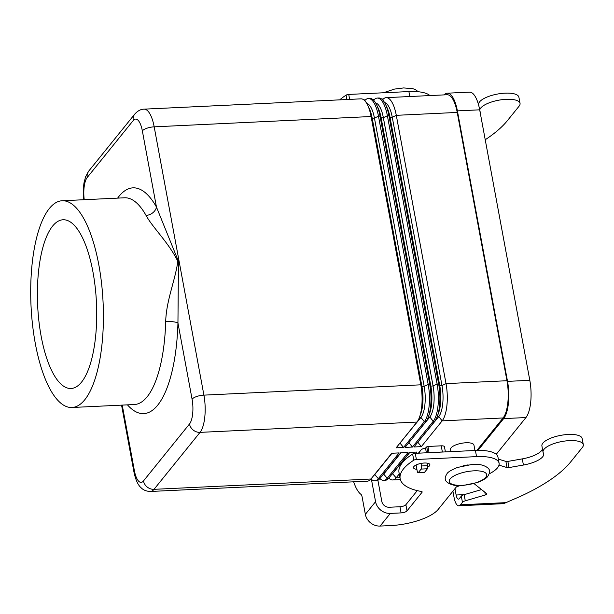 <?xml version="1.0" encoding="UTF-8"?>
<svg xmlns="http://www.w3.org/2000/svg" width="614" height="614" viewBox="0 0 614 614"><rect width="100%" height="100%" fill="white"/><g stroke="black" fill="none" stroke-linecap="round" stroke-linejoin="round"><path stroke-width="0.92" d="M416.883 469.319A8.327 2.847 -10.5 0 1 413.498 467.707A8.327 2.847 -10.5 0 1 424.243 463.025A8.327 2.847 -10.5 0 1 429.877 464.668A8.327 2.847 -10.5 0 1 427.82 467.116M81.516 382.154A84.448 29.434 87.3 0 1 71.063 388.478A84.448 29.434 87.3 0 1 38.912 321.16A84.448 29.434 87.3 0 1 52.597 226.098A84.448 29.434 87.3 0 1 63.042 219.774A84.448 29.434 87.3 0 1 95.201 287.091A84.448 29.434 87.3 0 1 81.516 382.154M49.335 208.507A103.49 36.072 87.3 0 1 62.144 200.755A103.49 36.072 87.3 0 1 101.548 283.246A103.49 36.072 87.3 0 1 84.778 399.745A103.49 36.072 87.3 0 1 71.968 407.496A103.49 36.072 87.3 0 1 32.565 324.998A103.49 36.072 87.3 0 1 49.335 208.507M127.466 404.856A113.007 39.388 -92.7 0 0 157.714 405.148A113.007 39.388 -92.7 0 0 177.945 322.964L178.459 261.326L156.47 207.087A9.517 7.322 -29.3 0 1 146.032 215.399C152.533 227.456 168.988 242.998 177.814 261.341C175.343 279.999 166.225 300.645 165.703 321.513A103.49 36.072 87.3 0 1 147.168 396.774A103.49 36.072 87.3 0 1 134.359 404.526L71.968 407.496M450.952 451.628L450.553 449.463A11.904 4.068 -10.5 0 1 451.113 447.821A11.904 4.068 -10.5 0 1 463.731 442.955A11.904 4.068 -10.5 0 1 473.954 445.127L474.952 450.492M463.04 465.857A11.904 4.068 -10.5 0 1 468.167 464.905M165.703 321.513A9.517 1.903 1.6 0 1 177.945 322.964L192.075 399.169A19.042 6.639 87.3 0 1 189.488 423.998L143.476 480.954A19.042 6.639 87.3 0 1 134.374 470.6A9.517 3.254 169.5 0 0 133.929 471.905C135.556 479.726 137.92 484.983 141.005 487.677C141.504 488.13 144.121 491.3 150.491 491.469L367.402 481.161A28.559 9.954 -92.7 0 0 370.94 479.02L391.755 453.255L399.131 452.902L378.316 478.667A28.559 9.954 87.3 0 1 374.778 480.808A28.559 9.954 87.3 0 1 370.994 478.951M373.78 475.505A23.8 8.297 -92.7 0 0 374.924 474.392L392.016 453.239M374.778 480.808L376.321 480.739A28.559 9.954 -92.7 0 0 379.851 478.598L400.666 452.825L408.041 452.48L387.227 478.245A28.559 9.954 87.3 0 1 383.689 480.386A28.559 9.954 87.3 0 1 379.905 478.529M382.691 475.082A23.8 8.297 -92.7 0 0 383.842 473.97L400.927 452.817M383.689 480.386L385.231 480.309A28.559 9.954 -92.7 0 0 388.769 478.176L409.584 452.403L416.952 452.05L415.954 453.293M399.261 473.954L396.137 477.822A28.559 9.954 87.3 0 1 392.607 479.964A28.559 9.954 87.3 0 1 388.823 478.106M476.878 450.415L503.089 417.965A28.559 9.954 -92.7 0 0 506.957 380.726L457.23 112.431A28.559 9.954 -92.7 0 0 447.115 94.748L386.175 97.649A28.559 9.954 87.3 0 1 396.299 115.325L446.025 383.62A28.559 9.954 87.3 0 1 442.149 420.859L421.334 446.631L413.959 446.977L434.773 421.212A28.559 9.954 -92.7 0 0 437.329 416.338A28.559 9.954 -92.7 0 0 438.649 383.973L388.923 115.678A28.559 9.954 -92.7 0 0 385.531 104.403A28.559 9.954 -92.7 0 0 378.807 97.994L377.265 98.071A28.559 9.954 87.3 0 1 387.388 115.747L437.114 384.042A28.559 9.954 87.3 0 1 433.238 421.281L412.424 447.053L405.048 447.406L425.863 421.634A28.559 9.954 -92.7 0 0 428.418 416.76A28.559 9.954 -92.7 0 0 429.739 384.395L380.012 116.1A28.559 9.954 -92.7 0 0 376.612 104.825A28.559 9.954 -92.7 0 0 369.889 98.424L368.354 98.493A28.559 9.954 87.3 0 1 378.47 116.176L428.196 384.471A28.559 9.954 87.3 0 1 424.328 421.711L403.513 447.476L396.137 447.829L416.952 422.056A28.559 9.954 -92.7 0 0 419.5 417.19A28.559 9.954 -92.7 0 0 420.82 384.817L371.094 116.522A28.559 9.954 -92.7 0 0 367.702 105.247A28.559 9.954 -92.7 0 0 360.978 98.846L144.06 109.154C140.767 109.192 137.666 110.85 134.75 114.112A9.517 8.304 38.9 0 0 134.704 114.173A9.517 8.304 38.9 0 0 133.246 120.513A19.042 6.639 87.3 0 1 142.348 130.874L156.47 207.087A113.007 39.388 -92.7 0 0 119.009 196.319A113.007 39.388 -92.7 0 0 117.642 198.115M391.609 474.653A23.8 8.297 -92.7 0 0 392.753 473.547L409.837 452.395M364.762 100.704L364.816 100.635A28.559 9.954 87.3 0 1 368.354 98.493M366.758 103.428A23.8 8.297 87.3 0 1 374.44 118.103L424.167 386.398A23.8 8.297 87.3 0 1 420.935 417.436L399.86 443.216M403.513 447.476L400.121 443.201M367.702 105.247L369.382 108.816A23.8 8.297 87.3 0 1 372.207 118.21L421.933 386.505A23.8 8.297 87.3 0 1 420.836 413.475L419.5 417.19M373.673 100.282L373.726 100.212A28.559 9.954 87.3 0 1 377.265 98.071M375.668 103.006A23.8 8.297 87.3 0 1 383.351 117.681L433.077 385.976A23.8 8.297 87.3 0 1 429.846 417.006L408.778 442.786M412.424 447.053L409.031 442.778M376.612 104.825L378.293 108.386A23.8 8.297 87.3 0 1 381.125 117.788L430.851 386.083A23.8 8.297 87.3 0 1 429.746 413.053L428.418 416.76M382.591 99.852L382.645 99.783A28.559 9.954 87.3 0 1 386.175 97.649M384.579 102.584A23.8 8.297 87.3 0 1 392.262 117.259L441.988 385.554A23.8 8.297 87.3 0 1 438.764 416.584L417.689 442.364M421.334 446.631L417.95 442.356M385.531 104.403L387.204 107.964A23.8 8.297 87.3 0 1 390.036 117.366L439.762 385.661A23.8 8.297 87.3 0 1 438.665 412.631L437.329 416.338M444.122 94.894A28.559 9.954 87.3 0 1 447.276 93.198A28.559 9.954 87.3 0 1 457.392 110.881L507.525 381.371A28.559 9.954 87.3 0 1 503.657 418.61L477.984 450.392M496.242 454.314L525.937 417.551A28.559 9.954 -92.7 0 0 529.813 380.312L479.68 109.822A28.559 9.954 -92.7 0 0 469.556 92.138L447.276 93.198M383.374 98.992L381.724 99.069M374.456 99.414L372.813 99.491M365.545 99.844L363.902 99.921M429.9 95.569A33.325 11.397 169.5 0 0 408.893 91.57L348.729 94.426A2.379 0.814 169.5 0 0 346.112 95.147A71.401 24.422 169.5 0 0 339.742 99.852M353.664 481.813A38.083 13.278 -92.7 0 0 360.94 494.339A4.758 1.658 87.3 0 1 362.153 497.117L365.345 514.348A13.331 11.628 38.9 0 0 380.104 526.068L390.872 525.561A38.083 13.024 169.5 0 0 438.212 509.397L456.179 487.155A2.379 0.814 -10.5 0 1 457.53 486.426A95.201 32.557 169.5 0 0 460.147 485.613M489.151 473.885A95.201 32.557 169.5 0 0 489.888 473.501A33.325 11.397 169.5 0 0 499.09 463.209A33.325 11.397 169.5 0 0 476.556 456.624L416.392 459.487A2.379 0.814 169.5 0 0 413.775 460.208A71.401 24.422 169.5 0 0 400.151 478.72A71.401 24.422 169.5 0 0 421.465 491.499A2.379 0.814 -10.5 0 1 422.171 491.929A2.379 0.814 -10.5 0 1 422.064 492.251L407.013 510.879A4.758 1.627 -10.5 0 1 401.096 512.897L390.327 513.411A13.331 11.628 -141.1 0 1 375.568 501.692L371.432 479.373M417.259 490.624L405.877 504.723A4.758 1.627 -10.5 0 1 399.96 506.742L389.184 507.256A6.662 5.818 38.9 0 1 381.808 501.392L377.894 480.286M499.09 463.209L497.954 457.054A33.325 11.397 169.5 0 0 475.413 450.469L415.248 453.332A2.379 0.814 169.5 0 0 412.631 454.045A71.401 24.422 169.5 0 0 399.008 472.565L400.151 478.72M485.221 139.746A166.609 56.979 169.5 0 0 507.394 120.643L519.083 106.184A20.469 7 169.5 0 0 520.043 103.359A20.469 7 169.5 0 0 519.728 102.53A20.469 7 169.5 0 0 498.223 100.289A20.469 7 169.5 0 0 479.757 110.236M479.05 106.828L478.651 104.664A20.469 7 -10.5 0 1 496.242 94.295A20.469 7 -10.5 0 1 518.584 96.375A20.469 7 -10.5 0 1 518.899 97.204L520.043 103.359M583.3 444.666L582.156 438.511A20.469 7 169.5 0 0 581.842 437.682A20.469 7 169.5 0 0 559.5 435.602A20.469 7 169.5 0 0 541.909 445.971L543.045 452.127A20.469 7 -10.5 0 1 560.643 441.765A20.469 7 -10.5 0 1 582.985 443.838A20.469 7 -10.5 0 1 583.3 444.666A20.469 7 -10.5 0 1 582.341 447.491L570.652 461.951A166.609 56.979 -10.5 0 1 520.964 496.112L503.587 503.664L458.804 505.798A13.331 4.643 87.3 0 1 454.076 497.547L452.902 491.208M498.99 465.128L507.041 467.569A2.379 0.814 169.5 0 0 508.998 467.576L523.42 465.036A21.421 7.33 169.5 0 0 543.697 453.83A21.421 7.33 169.5 0 0 543.367 452.963A20.469 7 -10.5 0 1 543.045 452.127M419.446 453.124A7.138 6.232 -141.1 0 1 420.621 450.453A7.138 6.232 -141.1 0 1 424.949 448.343L427.92 446.462L441.228 445.825A4.758 1.627 169.5 0 1 444.452 446.769A4.758 1.627 169.5 0 1 444.452 446.961M458.804 505.798A13.331 4.643 87.3 0 0 460.454 504.8L462.449 502.329A4.758 1.627 -10.5 0 1 465.282 500.824L485.321 494.968A2.379 0.814 169.5 0 0 486.848 493.886A2.379 0.814 169.5 0 0 486.71 493.679L473.993 483.579M428.534 452.695L442.372 451.981A4.758 1.627 -10.5 0 1 443.431 451.988M542.469 448.987A21.421 7.33 -10.5 0 1 522.276 458.881L507.855 461.413A2.379 0.814 -10.5 0 1 505.898 461.406L498.338 459.118M481.545 489.581L464.146 494.669A4.758 1.627 169.5 0 0 461.306 496.166L459.31 498.637A6.662 2.326 -92.7 0 1 458.489 499.136A6.662 2.326 -92.7 0 1 456.125 495.014L454.951 488.675M426.392 452.794L425.563 448.312M421.004 463.416L421.473 465.98A2.379 0.829 87.3 0 1 421.15 469.081L418.38 472.519A2.379 0.829 87.3 0 1 418.08 472.696A2.379 0.829 87.3 0 1 417.236 471.222L416.085 464.99M418.08 472.696L424.32 472.396A2.379 0.829 -92.7 0 0 424.619 472.22L427.39 468.781A2.379 0.829 -92.7 0 0 427.712 465.681L427.244 463.156M479.964 111.387A20.469 7 169.5 0 0 480.11 111.656A21.421 7.33 -10.5 0 1 480.44 112.523A21.421 7.33 -10.5 0 1 480.394 113.682M134.374 470.6L122.24 405.11M189.488 423.998A9.517 8.304 38.9 0 0 193.256 430.092A9.517 8.304 38.9 0 0 200.034 432.371A28.559 9.954 -92.7 0 0 203.909 395.132L154.183 126.837A9.517 3.254 169.5 0 0 147.022 128.196A9.517 3.254 169.5 0 0 142.348 130.874M143.476 480.954A9.517 8.304 38.9 0 0 147.245 487.055A9.517 8.304 38.9 0 0 154.022 489.327L200.034 432.371L416.952 422.056M88.792 171.007A9.517 8.304 38.9 0 0 88.738 171.068A9.517 8.304 38.9 0 0 88.692 171.129A9.517 8.304 38.9 0 0 87.234 177.477L133.246 120.513M62.144 200.755L124.535 197.792A103.49 36.072 87.3 0 1 146.032 215.399M192.075 399.169A9.517 3.254 -10.5 0 1 196.749 396.49A9.517 3.254 -10.5 0 1 203.909 395.132L420.82 384.817L421.933 386.505L424.167 386.398L428.196 384.471L429.739 384.395L430.851 386.083L433.077 385.976L437.114 384.042L438.649 383.973L439.762 385.661L441.988 385.554L446.025 383.62L506.957 380.726M485.789 477.231A19.042 6.508 169.5 0 0 473.801 470.846A19.042 6.508 169.5 0 0 450.131 478.928A19.042 6.508 169.5 0 0 462.119 485.313A19.042 6.508 169.5 0 0 485.789 477.231M379.851 478.598L378.316 478.667L374.663 474.407M388.769 478.176L387.227 478.245L383.581 473.985M399.944 477.638L396.137 477.822L392.492 473.555M503.089 417.965L442.149 420.859L438.764 416.584L437.214 416.66M434.773 421.212L433.238 421.281L429.846 417.006L428.296 417.083M425.863 421.634L424.328 421.711L420.935 417.436L419.385 417.505M370.94 479.02L154.022 489.327A28.559 9.954 -92.7 0 1 150.491 491.469M457.23 112.431L396.299 115.325L392.262 117.259L390.036 117.366L388.923 115.678L387.388 115.747L383.351 117.681L381.125 117.788L380.012 116.1L378.47 116.176L374.44 118.103L372.207 118.21L371.094 116.522L154.183 126.837A28.559 9.954 -92.7 0 0 144.06 109.154M84.241 199.703A19.042 6.639 87.3 0 1 87.234 177.477M479.68 109.822L457.392 110.881M529.813 380.312L507.525 381.371M525.937 417.551L503.657 418.61M348.729 94.426L349.65 99.384M346.112 95.147L346.925 99.514M408.893 91.57L409.814 96.521M365.345 514.348L375.568 501.692M390.327 513.411L380.104 526.068M413.775 460.208L412.631 454.045M416.392 459.487L415.248 453.332M422.064 492.251L421.948 491.661M407.013 510.879L405.877 504.723M401.096 512.897L399.96 506.742M476.556 456.624L475.413 450.469M460.454 504.8L506.957 502.59M456.125 495.014L464.299 494.623M462.449 502.329L461.306 496.166M523.42 465.036L522.276 458.881M508.998 467.576L507.855 461.413M507.041 467.569L505.898 461.406M442.372 451.981L441.228 445.825M429.056 452.618L427.92 446.462M427.82 452.733L426.73 446.862M485.321 494.968L484.799 492.159M465.282 500.824L464.146 494.669M424.619 472.22L418.38 472.519M427.39 468.781L421.15 469.081M427.712 465.681L421.473 465.98M445.388 479.081C444.858 478.152 445.388 476.38 446.969 473.755C447.852 472.036 451.336 469.94 457.422 467.477L471.583 464.529C481.783 462.941 490.11 467.945 489.389 470.923C489.918 471.844 489.389 473.624 487.808 476.249C486.925 477.968 483.441 480.064 477.354 482.527L463.194 485.467C452.994 487.063 444.666 482.059 445.388 479.081M418.334 91.755L415.225 89.521L412.769 88.677L403.659 87.932L394.518 89.084L383.32 92.783M133.929 471.905L121.557 405.14M400.359 479.595L392.607 479.964M134.75 114.112L88.738 171.068L85.592 176.794L83.965 182.987L83.289 189.005L83.619 199.734M418.418 453.178L420.621 450.453M445.403 451.896L444.452 446.769"/></g></svg>
